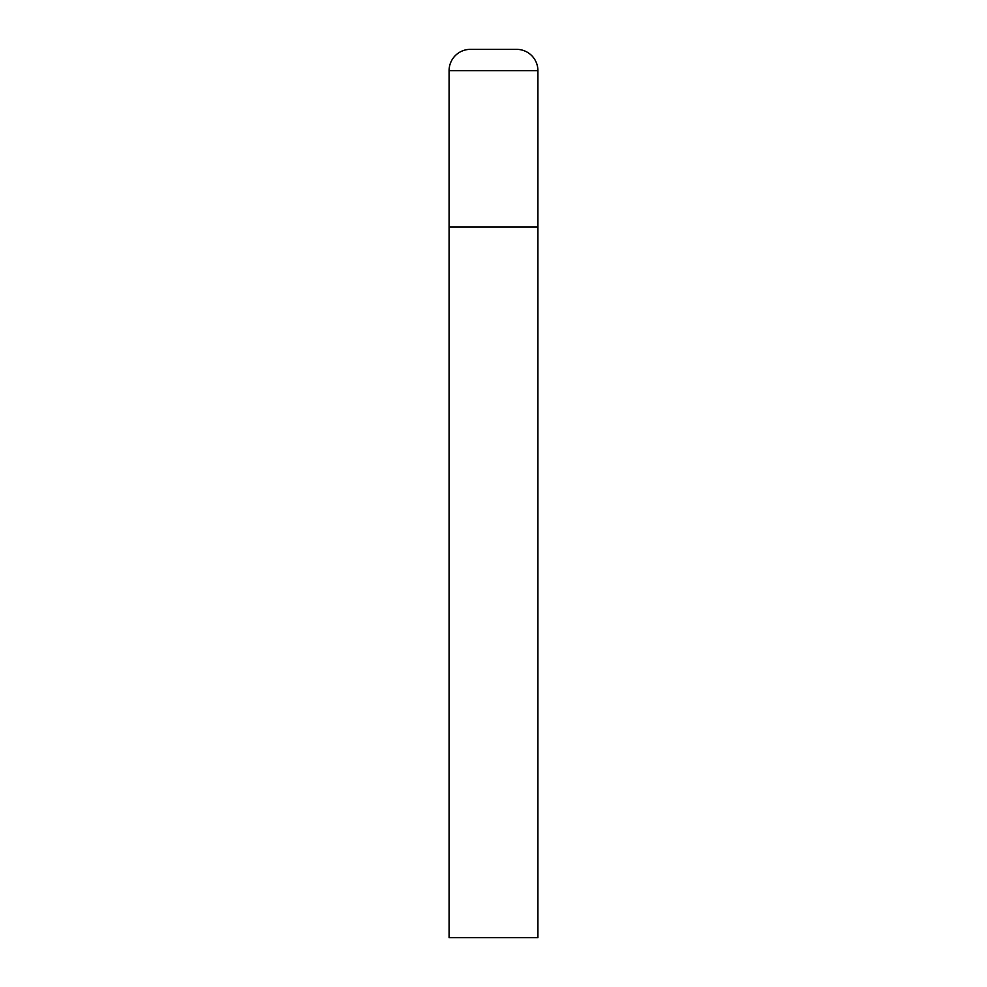 <?xml version="1.0" encoding="UTF-8"?>
<svg xmlns="http://www.w3.org/2000/svg" width="987" height="987" viewBox="0 0 987 987"><rect width="100%" height="100%" fill="white"/><g stroke="black" fill="none" stroke-linecap="round" stroke-linejoin="round"><path stroke-width="1.48" d="M449.085 70.669L449.085 937.65L537.915 937.65L537.915 227.01L449.085 227.01L537.915 227.01L537.915 70.669A21.319 21.319 0 0 0 516.596 49.35L470.404 49.35A21.319 21.319 0 0 0 449.085 70.669L537.915 70.669"/></g></svg>
